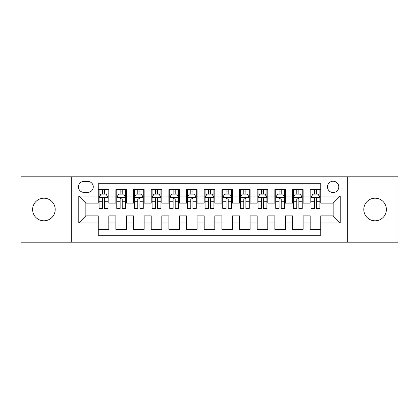 <?xml version="1.0" encoding="UTF-8"?>
<svg xmlns="http://www.w3.org/2000/svg" width="419" height="419" viewBox="0 0 419 419"><rect width="100%" height="100%" fill="white"/><g stroke="black" fill="none" stroke-linecap="round" stroke-linejoin="round"><path stroke-width="0.63" d="M375.089 198.197A11.303 11.303 0 0 0 363.786 209.5A11.303 11.303 0 0 0 375.089 220.803A11.303 11.303 0 0 0 386.391 209.5A11.303 11.303 0 0 0 375.089 198.197M43.911 198.197A11.303 11.303 0 0 0 32.609 209.5A11.303 11.303 0 0 0 43.911 220.803A11.303 11.303 0 0 0 55.214 209.5A11.303 11.303 0 0 0 43.911 198.197M333.142 181.238A5.651 5.651 0 0 0 327.485 186.89A5.651 5.651 0 0 0 333.142 192.546A5.651 5.651 0 0 0 338.793 186.89A5.651 5.651 0 0 0 333.142 181.238M347.267 242.177L398.05 242.177L398.05 176.823L347.267 176.823L347.267 242.177L71.733 242.177L71.733 176.823L20.95 176.823L20.95 242.177L71.733 242.177M320.776 189.629L310.175 189.629L310.175 196.076L303.115 196.076L303.115 203.142L310.175 203.142L310.175 196.076M303.115 196.076L303.115 189.629L292.514 189.629L292.514 196.076L285.449 196.076L285.449 203.142L292.514 203.142L292.514 196.076M285.449 196.076L285.449 189.629L274.854 189.629L274.854 196.076L267.788 196.076L267.788 203.142L274.854 203.142L274.854 196.076M267.788 196.076L267.788 189.629L257.187 189.629L257.187 196.076L250.122 196.076L250.122 203.142L257.187 203.142L257.187 196.076M250.122 196.076L250.122 189.629L239.527 189.629L239.527 196.076L232.461 196.076L232.461 203.142L239.527 203.142L239.527 196.076M232.461 196.076L232.461 189.629L221.866 189.629L221.866 196.076L214.8 196.076L214.8 203.142L221.866 203.142L221.866 196.076M214.8 196.076L214.8 189.629L204.2 189.629L204.2 196.076L197.134 196.076L197.134 203.142L204.2 203.142L204.2 196.076M197.134 196.076L197.134 189.629L186.539 189.629L186.539 196.076L179.473 196.076L179.473 203.142L186.539 203.142L186.539 196.076M179.473 196.076L179.473 189.629L168.878 189.629L168.878 196.076L161.813 196.076L161.813 203.142L168.878 203.142L168.878 196.076M161.813 196.076L161.813 189.629L151.212 189.629L151.212 196.076L144.146 196.076L144.146 203.142L151.212 203.142L151.212 196.076M144.146 196.076L144.146 189.629L133.551 189.629L133.551 196.076L126.486 196.076L126.486 203.142L133.551 203.142L133.551 196.076M126.486 196.076L126.486 189.629L115.885 189.629L115.885 203.142L108.825 203.142L108.825 189.629L98.224 189.629M98.224 229.371L108.825 229.371L108.825 215.858L115.885 215.858L115.885 229.371L126.486 229.371L126.486 215.858L133.551 215.858L133.551 222.924L126.486 222.924M133.551 222.924L133.551 229.371L144.146 229.371L144.146 215.858L151.212 215.858L151.212 222.924L144.146 222.924M151.212 222.924L151.212 229.371L161.813 229.371L161.813 215.858L168.878 215.858L168.878 222.924L161.813 222.924M168.878 222.924L168.878 229.371L179.473 229.371L179.473 215.858L186.539 215.858L186.539 222.924L179.473 222.924M186.539 222.924L186.539 229.371L197.134 229.371L197.134 215.858L204.2 215.858L204.2 222.924L197.134 222.924M204.2 222.924L204.2 229.371L214.8 229.371L214.8 215.858L221.866 215.858L221.866 222.924L214.8 222.924M221.866 222.924L221.866 229.371L232.461 229.371L232.461 215.858L239.527 215.858L239.527 222.924L232.461 222.924M239.527 222.924L239.527 229.371L250.122 229.371L250.122 215.858L257.187 215.858L257.187 222.924L250.122 222.924M257.187 222.924L257.187 229.371L267.788 229.371L267.788 215.858L274.854 215.858L274.854 222.924L267.788 222.924M274.854 222.924L274.854 229.371L285.449 229.371L285.449 215.858L292.514 215.858L292.514 222.924L285.449 222.924M292.514 222.924L292.514 229.371L303.115 229.371L303.115 215.858L310.175 215.858L310.175 222.924L303.115 222.924M83.915 192.368L87.801 192.368A5.473 5.473 0 0 0 93.28 186.89A5.473 5.473 0 0 0 87.801 181.417L83.915 181.417A5.473 5.473 0 0 0 78.442 186.89A5.473 5.473 0 0 0 83.915 192.368M347.267 176.823L71.733 176.823M320.776 196.076L320.776 183.711L98.224 183.711L98.224 203.142L85.858 203.142L85.858 215.858L98.224 215.858L98.224 235.289L320.776 235.289L320.776 215.858L333.142 215.858L333.142 203.142L320.776 203.142L320.776 196.076L340.207 196.076L340.207 222.924L320.776 222.924M98.224 222.924L78.793 222.924L78.793 196.076L98.224 196.076M310.175 222.924L310.175 229.371L320.776 229.371M98.224 194.044L99.109 194.044M102.461 194.044L104.582 194.044M107.94 194.044L108.825 194.044M98.224 202.964L99.109 202.964M102.461 202.964L104.582 202.964M107.94 202.964L108.825 202.964M98.224 216.036L108.825 216.036M98.224 224.956L108.825 224.956M115.885 202.964L116.77 202.964M120.127 202.964L122.248 202.964M125.6 202.964L126.486 202.964M115.885 194.044L116.77 194.044M120.127 194.044L122.248 194.044M125.6 194.044L126.486 194.044M115.885 216.036L126.486 216.036M115.885 224.956L126.486 224.956M133.551 216.036L144.146 216.036M133.551 224.956L144.146 224.956M133.551 194.044L134.431 194.044M137.788 194.044L139.909 194.044M143.267 194.044L144.146 194.044M133.551 202.964L134.431 202.964M137.788 202.964L139.909 202.964M143.267 202.964L144.146 202.964M151.212 216.036L161.813 216.036M151.212 224.956L161.813 224.956M151.212 194.044L152.097 194.044M155.454 194.044L157.57 194.044M160.927 194.044L161.813 194.044M151.212 202.964L152.097 202.964M155.454 202.964L157.57 202.964M160.927 202.964L161.813 202.964M168.878 216.036L179.473 216.036M168.878 224.956L179.473 224.956M168.878 194.044L169.758 194.044M173.115 194.044L175.236 194.044M178.588 194.044L179.473 194.044M168.878 202.964L169.758 202.964M173.115 202.964L175.236 202.964M178.588 202.964L179.473 202.964M186.539 216.036L197.134 216.036M186.539 224.956L197.134 224.956M186.539 194.044L187.424 194.044M190.776 194.044L192.897 194.044M196.254 194.044L197.134 194.044M186.539 202.964L187.424 202.964M190.776 202.964L192.897 202.964M196.254 202.964L197.134 202.964M204.2 216.036L214.8 216.036M204.2 224.956L214.8 224.956M204.2 194.044L205.085 194.044M208.442 194.044L210.558 194.044M213.915 194.044L214.8 194.044M204.2 202.964L205.085 202.964M208.442 202.964L210.558 202.964M213.915 202.964L214.8 202.964M221.866 216.036L232.461 216.036M221.866 224.956L232.461 224.956M221.866 194.044L222.746 194.044M226.103 194.044L228.224 194.044M231.576 194.044L232.461 194.044M221.866 202.964L222.746 202.964M226.103 202.964L228.224 202.964M231.576 202.964L232.461 202.964M239.527 216.036L250.122 216.036M239.527 224.956L250.122 224.956M239.527 194.044L240.412 194.044M243.764 194.044L245.885 194.044M249.242 194.044L250.122 194.044M239.527 202.964L240.412 202.964M243.764 202.964L245.885 202.964M249.242 202.964L250.122 202.964M257.187 216.036L267.788 216.036M257.187 224.956L267.788 224.956M257.187 194.044L258.073 194.044M261.43 194.044L263.546 194.044M266.903 194.044L267.788 194.044M257.187 202.964L258.073 202.964M261.43 202.964L263.546 202.964M266.903 202.964L267.788 202.964M274.854 216.036L285.449 216.036M274.854 224.956L285.449 224.956M274.854 194.044L275.733 194.044M279.091 194.044L281.212 194.044M284.569 194.044L285.449 194.044M274.854 202.964L275.733 202.964M279.091 202.964L281.212 202.964M284.569 202.964L285.449 202.964M292.514 216.036L303.115 216.036M292.514 224.956L303.115 224.956M292.514 194.044L293.4 194.044M296.752 194.044L298.873 194.044M302.23 194.044L303.115 194.044M292.514 202.964L293.4 202.964M296.752 202.964L298.873 202.964M302.23 202.964L303.115 202.964M310.175 216.036L320.776 216.036M310.175 224.956L320.776 224.956M310.175 194.044L311.06 194.044M314.418 194.044L316.539 194.044M319.891 194.044L320.776 194.044M310.175 202.964L311.06 202.964M314.418 202.964L316.539 202.964M319.891 202.964L320.776 202.964M85.858 203.142L78.793 196.076M85.858 215.858L78.793 222.924M340.207 196.076L333.142 203.142M340.207 222.924L333.142 215.858M104.582 191.923L102.461 191.923M107.94 207.002L104.582 207.002L104.582 208.442L107.94 208.442L107.94 197.668L106.175 194.133L100.874 194.133L99.109 197.668L99.109 208.442L102.461 208.442L102.461 207.002L99.109 207.002M99.109 197.668L99.109 189.629M107.94 197.668L107.94 189.629M102.461 194.133L102.461 189.629M104.582 189.629L104.582 194.133M104.582 207.002L104.582 198.988C103.875 197.632 103.174 197.632 102.461 198.988L102.461 207.002M122.248 191.923L120.127 191.923M125.6 207.002L122.248 207.002L122.248 208.442L125.6 208.442L125.6 197.668L123.835 194.133L118.535 194.133L116.77 197.668L116.77 208.442L120.127 208.442L120.127 207.002L116.77 207.002M116.77 197.668L116.77 189.629M125.6 197.668L125.6 189.629M120.127 194.133L120.127 189.629M122.248 189.629L122.248 194.133M122.248 207.002L122.248 198.988C121.541 197.632 120.834 197.632 120.127 198.988L120.127 207.002M139.909 191.923L137.788 191.923M143.267 207.002L139.909 207.002L139.909 208.442L143.267 208.442L143.267 197.668L141.496 194.133L136.201 194.133L134.431 197.668L134.431 208.442L137.788 208.442L137.788 207.002L134.431 207.002M134.431 197.668L134.431 189.629M143.267 197.668L143.267 189.629M137.788 194.133L137.788 189.629M139.909 189.629L139.909 194.133M139.909 207.002L139.909 198.988C139.202 197.632 138.495 197.632 137.788 198.988L137.788 207.002M157.57 191.923L155.454 191.923M160.927 207.002L157.57 207.002L157.57 208.442L160.927 208.442L160.927 197.668L159.162 194.133L153.862 194.133L152.097 197.668L152.097 208.442L155.454 208.442L155.454 207.002L152.097 207.002M152.097 197.668L152.097 189.629M160.927 197.668L160.927 189.629M155.454 194.133L155.454 189.629M157.57 189.629L157.57 194.133M157.57 207.002L157.57 198.988C156.868 197.632 156.161 197.632 155.454 198.988L155.454 207.002M175.236 191.923L173.115 191.923M178.588 207.002L175.236 207.002L175.236 208.442L178.588 208.442L178.588 197.668L176.823 194.133L171.523 194.133L169.758 197.668L169.758 208.442L173.115 208.442L173.115 207.002L169.758 207.002M169.758 197.668L169.758 189.629M178.588 197.668L178.588 189.629M173.115 194.133L173.115 189.629M175.236 189.629L175.236 194.133M175.236 207.002L175.236 198.988C174.529 197.632 173.822 197.632 173.115 198.988L173.115 207.002M192.897 191.923L190.776 191.923M196.254 207.002L192.897 207.002L192.897 208.442L196.254 208.442L196.254 197.668L194.484 194.133L189.189 194.133L187.424 197.668L187.424 208.442L190.776 208.442L190.776 207.002L187.424 207.002M187.424 197.668L187.424 189.629M196.254 197.668L196.254 189.629M190.776 194.133L190.776 189.629M192.897 189.629L192.897 194.133M192.897 207.002L192.897 198.988C192.19 197.632 191.483 197.632 190.776 198.988L190.776 207.002M210.558 191.923L208.442 191.923M213.915 207.002L210.558 207.002L210.558 208.442L213.915 208.442L213.915 197.668L212.15 194.133L206.85 194.133L205.085 197.668L205.085 208.442L208.442 208.442L208.442 207.002L205.085 207.002M205.085 197.668L205.085 189.629M213.915 197.668L213.915 189.629M208.442 194.133L208.442 189.629M210.558 189.629L210.558 194.133M210.558 207.002L210.558 198.988C209.856 197.632 209.149 197.632 208.442 198.988L208.442 207.002M228.224 191.923L226.103 191.923M231.576 207.002L228.224 207.002L228.224 208.442L231.576 208.442L231.576 197.668L229.811 194.133L224.516 194.133L222.746 197.668L222.746 208.442L226.103 208.442L226.103 207.002L222.746 207.002M222.746 197.668L222.746 189.629M231.576 197.668L231.576 189.629M226.103 194.133L226.103 189.629M228.224 189.629L228.224 194.133M228.224 207.002L228.224 198.988C227.517 197.632 226.81 197.632 226.103 198.988L226.103 207.002M245.885 191.923L243.764 191.923M249.242 207.002L245.885 207.002L245.885 208.442L249.242 208.442L249.242 197.668L247.477 194.133L242.177 194.133L240.412 197.668L240.412 208.442L243.764 208.442L243.764 207.002L240.412 207.002M240.412 197.668L240.412 189.629M249.242 197.668L249.242 189.629M243.764 194.133L243.764 189.629M245.885 189.629L245.885 194.133M245.885 207.002L245.885 198.988C245.178 197.632 244.471 197.632 243.764 198.988L243.764 207.002M263.546 191.923L261.43 191.923M266.903 207.002L263.546 207.002L263.546 208.442L266.903 208.442L266.903 197.668L265.138 194.133L259.838 194.133L258.073 197.668L258.073 208.442L261.43 208.442L261.43 207.002L258.073 207.002M258.073 197.668L258.073 189.629M266.903 197.668L266.903 189.629M261.43 194.133L261.43 189.629M263.546 189.629L263.546 194.133M263.546 207.002L263.546 198.988C262.844 197.632 262.137 197.632 261.43 198.988L261.43 207.002M281.212 191.923L279.091 191.923M284.569 207.002L281.212 207.002L281.212 208.442L284.569 208.442L284.569 197.668L282.799 194.133L277.504 194.133L275.733 197.668L275.733 208.442L279.091 208.442L279.091 207.002L275.733 207.002M275.733 197.668L275.733 189.629M284.569 197.668L284.569 189.629M279.091 194.133L279.091 189.629M281.212 189.629L281.212 194.133M281.212 207.002L281.212 198.988C280.505 197.632 279.798 197.632 279.091 198.988L279.091 207.002M298.873 191.923L296.752 191.923M302.23 207.002L298.873 207.002L298.873 208.442L302.23 208.442L302.23 197.668L300.465 194.133L295.165 194.133L293.4 197.668L293.4 208.442L296.752 208.442L296.752 207.002L293.4 207.002M293.4 197.668L293.4 189.629M302.23 197.668L302.23 189.629M296.752 194.133L296.752 189.629M298.873 189.629L298.873 194.133M298.873 207.002L298.873 198.988C298.166 197.632 297.464 197.632 296.752 198.988L296.752 207.002M316.539 191.923L314.418 191.923M319.891 207.002L316.539 207.002L316.539 208.442L319.891 208.442L319.891 197.668L318.126 194.133L312.825 194.133L311.06 197.668L311.06 208.442L314.418 208.442L314.418 207.002L311.06 207.002M311.06 197.668L311.06 189.629M319.891 197.668L319.891 189.629M314.418 194.133L314.418 189.629M316.539 189.629L316.539 194.133M316.539 207.002L316.539 198.988C315.832 197.632 315.125 197.632 314.418 198.988L314.418 207.002M115.885 222.924L108.825 222.924M115.885 196.076L108.825 196.076M107.893 197.579L99.151 197.579M99.109 195.107L100.387 195.107M106.656 195.107L107.94 195.107M102.461 201.759L99.109 201.759M107.94 201.759L104.582 201.759M104.582 193.049L102.461 193.049M125.559 197.579L116.817 197.579M116.77 195.107L118.053 195.107M124.323 195.107L125.6 195.107M120.127 201.759L116.77 201.759M125.6 201.759L122.248 201.759M122.248 193.049L120.127 193.049M143.219 197.579L134.478 197.579M134.431 195.107L135.714 195.107M141.983 195.107L143.267 195.107M137.788 201.759L134.431 201.759M143.267 201.759L139.909 201.759M139.909 193.049L137.788 193.049M160.886 197.579L152.139 197.579M152.097 195.107L153.375 195.107M159.649 195.107L160.927 195.107M155.454 201.759L152.097 201.759M160.927 201.759L157.57 201.759M157.57 193.049L155.454 193.049M178.546 197.579L169.805 197.579M169.758 195.107L171.041 195.107M177.31 195.107L178.588 195.107M173.115 201.759L169.758 201.759M178.588 201.759L175.236 201.759M175.236 193.049L173.115 193.049M196.207 197.579L187.466 197.579M187.424 195.107L188.702 195.107M194.971 195.107L196.254 195.107M190.776 201.759L187.424 201.759M196.254 201.759L192.897 201.759M192.897 193.049L190.776 193.049M213.873 197.579L205.127 197.579M205.085 195.107L206.363 195.107M212.637 195.107L213.915 195.107M208.442 201.759L205.085 201.759M213.915 201.759L210.558 201.759M210.558 193.049L208.442 193.049M231.534 197.579L222.793 197.579M222.746 195.107L224.029 195.107M230.298 195.107L231.576 195.107M226.103 201.759L222.746 201.759M231.576 201.759L228.224 201.759M228.224 193.049L226.103 193.049M249.195 197.579L240.454 197.579M240.412 195.107L241.69 195.107M247.959 195.107L249.242 195.107M243.764 201.759L240.412 201.759M249.242 201.759L245.885 201.759M245.885 193.049L243.764 193.049M266.861 197.579L258.114 197.579M258.073 195.107L259.351 195.107M265.625 195.107L266.903 195.107M261.43 201.759L258.073 201.759M266.903 201.759L263.546 201.759M263.546 193.049L261.43 193.049M284.522 197.579L275.781 197.579M275.733 195.107L277.017 195.107M283.286 195.107L284.569 195.107M279.091 201.759L275.733 201.759M284.569 201.759L281.212 201.759M281.212 193.049L279.091 193.049M302.183 197.579L293.441 197.579M293.4 195.107L294.677 195.107M300.947 195.107L302.23 195.107M296.752 201.759L293.4 201.759M302.23 201.759L298.873 201.759M298.873 193.049L296.752 193.049M319.849 197.579L311.108 197.579M311.06 195.107L312.344 195.107M318.613 195.107L319.891 195.107M314.418 201.759L311.06 201.759M319.891 201.759L316.539 201.759M316.539 193.049L314.418 193.049"/></g></svg>
